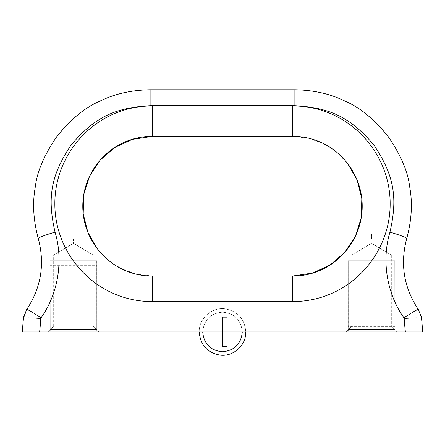 <?xml version="1.0" encoding="UTF-8"?>
<svg xmlns="http://www.w3.org/2000/svg" width="445" height="445" viewBox="0 0 445 445"><rect width="100%" height="100%" fill="white"/><g stroke="black" fill="none" stroke-linecap="round" stroke-linejoin="round"><path stroke-width="0.33" stroke-dasharray="2.23 1.67" d="M23.424 318.492A17.466 1.519 5 0 1 40.823 318.498L39.65 331.937L41.023 317.936C58.156 293.722 63.59 260.603 55.052 232.157C63.59 260.603 58.156 293.722 41.023 317.936L40.823 318.498A17.466 1.519 5 0 0 23.424 318.498L22.25 331.937L405.351 331.937L403.977 317.936C386.844 293.722 381.409 260.603 389.948 232.157C397.252 200.011 395.477 177.015 373.972 145.204C349.403 115.739 327.826 107.634 294.879 105.715L294.879 89.779C313.836 90.112 330.602 93.917 345.17 101.199C359.516 107.195 373.767 118.871 387.929 136.226C400.684 154.665 407.948 171.614 409.723 187.067C412.665 203.087 411.664 220.242 406.724 238.531A17.466 1.463 16.1 0 0 389.948 232.157C397.252 200.011 395.477 177.015 373.972 145.204C349.403 115.739 327.826 107.634 294.879 105.715L150.121 105.715C117.18 107.634 95.614 115.728 71.033 145.192C49.523 177.01 47.749 200.005 55.052 232.157A17.466 1.463 163.9 0 0 38.276 238.531C33.336 220.236 32.335 203.081 35.277 187.067C37.052 171.609 44.322 154.66 57.077 136.215C71.245 118.86 85.501 107.184 99.836 101.193C114.41 93.917 131.169 90.112 150.121 89.779L294.879 89.779L150.121 89.779L150.121 105.715L294.879 105.715L294.879 89.779L150.121 89.779L150.121 105.715C117.18 107.634 95.614 115.728 71.033 145.192C49.523 177.01 47.749 200.005 55.052 232.157A17.466 1.463 -16.1 0 0 38.276 238.531C33.336 220.236 32.335 203.081 35.277 187.067C37.052 171.609 44.322 154.66 57.077 136.215C71.245 118.86 85.501 107.184 99.836 101.193C114.41 93.917 131.169 90.112 150.121 89.779M23.424 318.498L23.624 316.974L26.667 309.514L23.424 318.498L22.25 331.937L422.75 331.937L421.576 318.498L418.333 309.514L421.576 318.498A17.466 1.519 -5 0 0 404.177 318.498L405.351 331.937L422.75 331.937L421.576 318.498A17.466 1.519 -5 0 0 404.177 318.498L403.977 317.936A17.466 1.252 145.3 0 1 418.333 309.514L421.376 316.974L421.576 318.498M99.09 331.937L47.865 331.937L99.09 331.937L93.266 326.118L53.684 326.118L47.865 331.937L99.09 331.937L47.865 331.937L53.684 326.118L93.266 326.118L99.09 331.937M397.135 331.937L345.91 331.937L397.135 331.937L391.316 326.118L351.734 326.118L345.91 331.937L397.135 331.937L345.91 331.937L351.734 326.118L391.316 326.118L397.135 331.937M294.879 89.779C313.836 90.112 330.602 93.917 345.17 101.199C359.516 107.195 373.767 118.871 387.929 136.226C400.684 154.665 407.948 171.614 409.723 187.067C412.665 203.087 411.664 220.242 406.724 238.531A17.466 1.463 -163.9 0 0 389.948 232.157C381.409 260.603 386.844 293.722 403.977 317.936A17.466 1.252 -34.7 0 1 418.333 309.514M152.646 105.971L292.354 105.971C348.218 105.721 390.36 152.285 390.154 203.754C390.337 255.213 348.329 301.771 292.354 301.56L292.354 276.056C332.343 276.2 362.341 242.953 362.208 206.196C362.358 169.434 332.265 136.17 292.354 136.348L292.354 105.971L152.646 105.971L152.646 136.348C112.657 136.198 82.659 169.45 82.792 206.207C82.642 242.97 112.735 276.228 152.646 276.056L152.646 301.56C96.782 301.81 54.64 255.246 54.846 203.777C54.663 152.312 96.671 105.76 152.646 105.971L152.646 136.348C112.663 136.192 82.642 169.467 82.792 206.23C82.659 242.987 112.73 276.223 152.646 276.056L152.646 301.56C96.782 301.81 54.64 255.246 54.846 203.777C54.663 152.312 96.671 105.76 152.646 105.971M292.354 136.348L292.354 105.971C348.218 105.721 390.36 152.285 390.154 203.754C390.337 255.213 348.329 301.771 292.354 301.56L292.354 276.056C332.337 276.212 362.358 242.937 362.208 206.174C362.341 169.417 332.27 136.181 292.354 136.348L309.097 138.384L323.704 143.774L336.726 152.246L347.545 163.376M152.646 276.056L135.903 274.02L121.296 268.624L108.274 260.153L97.455 249.022M53.684 326.118L53.684 255.096L93.266 255.096L93.266 326.118L53.684 326.118L93.266 326.118L93.266 255.096L53.684 255.096L53.684 326.118M73.475 243.209L53.684 255.096L93.266 255.096L73.475 243.209L93.266 255.096L53.684 255.096L73.475 243.209M391.316 255.096L391.316 326.118L351.734 326.118L351.734 255.096L391.316 255.096L351.734 255.096L351.734 326.118L391.316 326.118L391.316 255.096L371.525 243.209L351.734 255.096L391.316 255.096L351.734 255.096L371.525 243.209L391.316 255.096M96.715 260.731L96.76 330.963L50.19 330.963L96.76 330.963L96.76 260.731L50.19 260.731L50.24 330.963L50.19 260.731L96.715 260.731M50.19 260.826L50.19 265.303L96.76 265.303L96.76 260.826L96.76 265.303L50.19 265.303L50.19 260.826M50.19 329.611L50.19 262.083L96.76 262.083L50.19 262.083L96.76 262.083L50.19 262.083L96.76 262.083L50.19 262.083L96.76 262.083L96.76 329.611L50.19 329.611L96.76 329.611L96.76 262.083L50.19 262.083L96.76 262.083L96.76 329.611L50.19 329.611L50.19 262.083L50.19 329.611L96.76 329.611M97.694 262.083L49.262 262.083L97.694 262.083M93.266 262.083L53.684 262.083L93.266 262.083M348.285 330.963L348.24 260.731L394.81 260.731L348.24 260.731L348.24 330.963L394.81 330.963L394.76 260.731L394.81 330.963L348.285 330.963M394.81 330.874L394.81 326.396L348.24 326.396L348.24 330.874L348.24 326.396L394.81 326.396L394.81 330.874M394.81 329.611L348.24 329.611L394.81 329.611L348.24 329.611L394.81 329.611L348.24 329.611L348.24 262.083L394.81 262.083L348.24 262.083L394.81 262.083L348.24 262.083L348.24 329.611L394.81 329.611L394.81 262.083L348.24 262.083L394.81 262.083L394.81 329.611L394.81 262.083L348.24 262.083L394.81 262.083M347.306 262.083L395.739 262.083L347.306 262.083M351.734 262.083L391.316 262.083L351.734 262.083M73.475 238.77L73.475 243.426L73.475 238.77M50.19 260.731L50.19 330.963L50.19 260.731M227.067 331.937L227.067 317.307L222.589 317.307L222.589 331.937L227.067 331.937L227.067 317.307L222.589 317.307L222.589 331.937L227.067 331.937L222.589 331.937L227.067 331.937L222.589 331.937L227.067 331.937L227.067 317.307L222.589 317.307L222.589 331.937L222.589 317.307L227.067 317.307L227.067 331.937L222.589 331.937L227.067 331.937M50.19 262.083L96.76 262.083M245.785 331.937C244.722 318.92 237.769 311.2 224.936 308.78C211.703 306.989 198.815 318.592 199.215 331.937C198.815 318.592 211.703 306.989 224.936 308.78C237.769 311.2 244.722 318.92 245.785 331.937C244.722 318.92 237.769 311.2 224.936 308.78C211.703 306.989 198.815 318.592 199.215 331.937C198.815 318.592 211.703 306.989 224.936 308.78C237.769 311.2 244.722 318.92 245.785 331.937M202.709 331.937C203.882 319.916 210.479 313.319 222.5 312.145C234.521 313.319 241.118 319.916 242.291 331.937C241.118 319.916 234.521 313.319 222.5 312.145C210.479 313.319 203.882 319.916 202.709 331.937C203.882 319.916 210.479 313.319 222.5 312.145C234.521 313.319 241.118 319.916 242.291 331.937C241.118 319.916 234.521 313.319 222.5 312.145C210.479 313.319 203.882 319.916 202.709 331.937M371.525 238.77L371.525 234.115L371.525 238.77M394.81 330.963L394.81 260.731L394.81 330.963M348.24 329.611L348.24 262.083M38.276 238.531L39.471 243.176M96.76 260.731L96.76 330.963L96.76 260.731M348.24 330.963L348.24 260.731L348.24 330.963"/><path stroke-width="0.67" d="M150.121 89.779L294.879 89.779L294.879 105.715L150.121 105.715L150.121 89.779C131.169 90.112 114.41 93.917 99.836 101.193C85.49 107.189 71.233 118.865 57.066 136.237C44.316 154.665 37.057 171.609 35.277 187.061C32.335 203.081 33.336 220.236 38.276 238.531A17.466 1.463 -16.1 0 1 55.052 232.157C47.743 200.005 49.529 177.004 71.022 145.209C95.603 115.728 117.185 107.634 150.121 105.715L150.121 89.779C131.169 90.112 114.41 93.917 99.836 101.193C85.49 107.189 71.233 118.865 57.066 136.237C44.316 154.665 37.057 171.609 35.277 187.061C32.335 203.081 33.336 220.236 38.276 238.531C45.028 263.946 41.157 287.609 26.667 309.514C41.157 287.609 45.028 263.946 38.276 238.531C45.028 263.946 41.157 287.609 26.667 309.514C41.157 287.609 45.028 263.946 38.276 238.531L39.471 243.176M23.424 318.492A17.466 1.519 5 0 0 23.424 318.498L26.667 309.514A17.466 1.252 -145.3 0 1 41.023 317.936L39.65 331.937L405.351 331.937L403.977 317.936C386.844 293.722 381.409 260.603 389.948 232.157C397.252 200.016 395.488 177.021 373.961 145.187C349.392 115.739 327.832 107.634 294.879 105.715L150.121 105.715C117.185 107.634 95.603 115.728 71.022 145.209C49.529 177.004 47.743 200.005 55.052 232.157C63.59 260.603 58.156 293.722 41.023 317.936A17.466 1.252 34.7 0 0 26.667 309.52A17.466 1.252 34.7 0 1 41.023 317.936C58.156 293.722 63.59 260.603 55.052 232.157A17.466 1.463 163.9 0 0 38.276 238.531M152.646 301.56C96.771 301.793 54.668 255.269 54.846 203.804C54.64 152.34 96.676 105.749 152.646 105.971L292.354 105.971C348.229 105.738 390.332 152.262 390.154 203.727C390.36 255.191 348.324 301.782 292.354 301.56L152.646 301.56L292.354 301.56L152.646 301.56L152.646 276.056L292.354 276.056L152.646 276.056C112.73 276.223 82.659 242.987 82.792 206.23C82.642 169.467 112.663 136.192 152.646 136.348L292.354 136.348C332.27 136.181 362.341 169.417 362.208 206.174C362.358 242.937 332.337 276.212 292.354 276.056L292.354 301.56C348.324 301.782 390.36 255.191 390.154 203.727C390.332 152.262 348.229 105.738 292.354 105.971L292.354 136.348L152.646 136.348L152.646 105.971C96.676 105.749 54.64 152.34 54.846 203.804C54.668 255.269 96.771 301.793 152.646 301.56L152.646 276.056L292.354 276.056L292.354 301.56L152.646 301.56M421.576 318.492L421.376 316.974L418.333 309.514A17.466 1.252 145.3 0 0 403.977 317.936L404.177 318.498A17.466 1.519 -5 0 1 421.576 318.498L422.75 331.937L405.351 331.937L404.177 318.498A17.466 1.519 -5 0 1 421.576 318.498L422.75 331.937L22.25 331.937L23.435 318.397M418.333 309.514C403.843 287.609 399.972 263.946 406.724 238.531A17.466 1.463 -163.9 0 0 389.948 232.157C381.409 260.603 386.844 293.722 403.977 317.936A17.466 1.252 -34.7 0 1 418.333 309.52C403.843 287.609 399.972 263.946 406.724 238.531C399.972 263.946 403.843 287.609 418.333 309.514C403.843 287.609 399.972 263.946 406.724 238.531C411.664 220.242 412.665 203.092 409.723 187.072C407.948 171.614 400.684 154.66 387.918 136.209C373.755 118.86 359.504 107.189 345.17 101.199C330.602 93.917 313.836 90.112 294.879 89.779L294.879 105.715C327.832 107.634 349.392 115.739 373.961 145.187C395.488 177.021 397.252 200.016 389.948 232.157A17.466 1.463 16.1 0 1 406.724 238.531C411.664 220.242 412.665 203.092 409.723 187.072C407.948 171.614 400.684 154.66 387.918 136.209C373.755 118.86 359.504 107.189 345.17 101.199C330.602 93.917 313.836 90.112 294.879 89.779M23.624 316.974L23.424 318.498A17.466 1.519 5 0 1 40.823 318.498L39.65 331.937L22.25 331.937L23.424 318.498A17.466 1.519 5 0 1 40.823 318.498L41.023 317.936A17.466 1.252 -145.3 0 0 26.667 309.514L23.607 317.068M347.545 163.376L357.129 180.053L361.807 198.709L361.218 217.928L355.41 236.256L344.83 252.309L330.257 264.881L312.802 272.996L292.354 276.056L152.646 276.056M97.455 249.022L87.871 232.346L83.193 213.695L83.782 194.476L89.59 176.148L100.17 160.089L114.743 147.523L132.198 139.407L152.646 136.348L152.646 105.971L292.354 105.971L292.354 136.348L152.646 136.348L292.354 136.348M227.067 346.572L227.067 331.937L227.067 346.572L227.067 331.937L227.067 346.572L222.589 346.572L227.067 346.572M222.589 331.937L222.589 346.572L222.589 331.937M199.215 331.937C200.278 344.958 207.231 352.679 220.064 355.099C233.297 356.89 246.185 345.287 245.785 331.937C246.185 345.287 233.297 356.89 220.064 355.099C207.231 352.679 200.278 344.958 199.215 331.937C200.278 344.958 207.231 352.679 220.064 355.099C233.297 356.89 246.185 345.287 245.785 331.937C246.185 345.287 233.297 356.89 220.064 355.099C207.231 352.679 200.278 344.958 199.215 331.937M242.291 331.937C241.118 343.963 234.521 350.56 222.5 351.734C210.479 350.56 203.882 343.963 202.709 331.937C203.882 343.963 210.479 350.56 222.5 351.734C234.521 350.56 241.118 343.963 242.291 331.937C241.118 343.963 234.521 350.56 222.5 351.734C210.479 350.56 203.882 343.963 202.709 331.937C203.882 343.963 210.479 350.56 222.5 351.734C234.521 350.56 241.118 343.963 242.291 331.937M406.724 238.531L405.529 243.176L406.724 238.531"/></g></svg>
